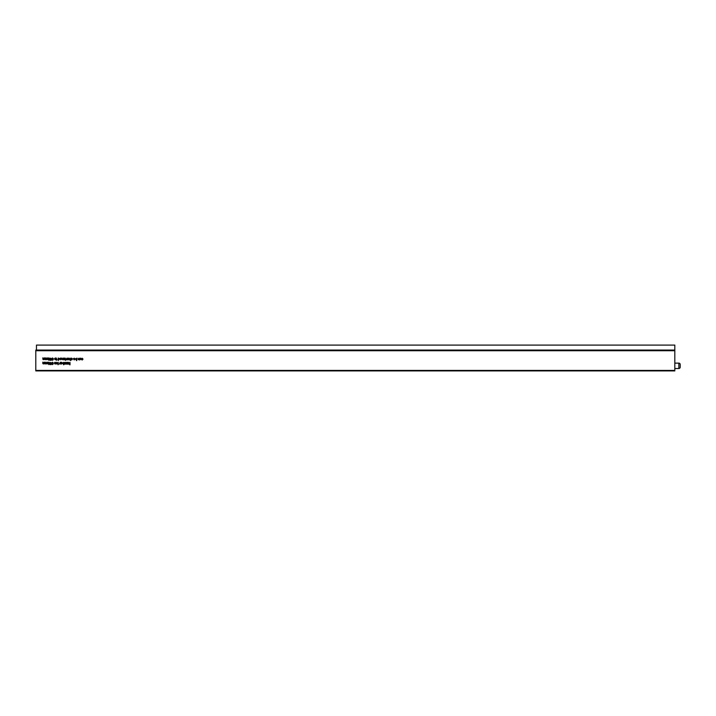 <?xml version="1.0" encoding="UTF-8"?>
<svg xmlns="http://www.w3.org/2000/svg" width="716" height="716" viewBox="0 0 716 716"><rect width="100%" height="100%" fill="white"/><g stroke="black" fill="none" stroke-linecap="round" stroke-linejoin="round"><path stroke-width="1.07" d="M78.724 359.709L78.384 359.253L78.724 359.709L78.384 359.253L78.724 359.709L79.485 358.242L79.467 359.96M78.08 359.271L79.163 359.709L78.098 359.557L78.089 358.224L78.384 359.262M75.278 359.083L76.451 359.692L75.278 359.083L76.764 358.206L76.737 360.569M70.938 358.662L71.985 359.441L70.938 358.671L71.618 358.125L72.325 358.707M71.018 359.414L71.672 359.906L72.289 359.414L71.672 359.906L71.018 359.423L71.985 359.441M71.233 358.635L72.289 359.414M47.023 363.683L47.748 362.215L47.73 363.934M45.439 363.361L45.958 363.943L47.426 363.665L45.958 363.952L45.448 362.189L46.03 363.674L46.746 362.207L46.737 363.298M48.84 364.578L49.61 363.397L48.84 364.578L48.097 363.379L48.84 364.578M56.761 363.191L57.933 363.8L56.761 363.191L58.256 362.323L58.229 364.677M62.382 363.245L63.545 363.862L62.382 363.245L63.867 362.377L63.84 364.73M66.06 359.772L66.704 359.593L66.06 359.772L66.991 358.116L66.973 359.835M65.237 358.09L66.033 359.826M65.246 359.817L65.532 358.573M65.514 360.408L65.523 359.817M63.518 358.555L64.771 358.877L63.518 358.564L64.27 358.054L65.075 358.94L64.27 359.835L65.075 358.94M63.509 358.94L64.27 359.835L63.509 358.859L64.771 358.877M58.148 360.381L58.175 358.027L59.643 358.895L58.927 359.781L59.643 358.895M58.461 359.513L58.927 359.781L58.461 359.513L58.452 360.381M45.484 359.074L45.994 359.647L45.493 357.902L46.075 359.378L46.791 357.911L46.782 359.002M45.994 359.647L47.471 359.369L45.994 359.656M42.763 359.047L43.282 359.62L42.781 357.875L43.354 359.351L44.079 357.884L44.347 359.369L45.072 357.893L45.054 359.611M43.282 359.62L44.75 359.343L43.282 359.629M68.638 362.421L69.318 363.504L68.638 362.421L69.533 363.298L70.016 362.439L69.989 364.793M68.647 364.14L69.318 363.504M49.959 358.752L50.639 359.522L50.138 358.197L51.462 358.591M50.057 360.264L51.176 360.273L51.436 359.074L51.176 360.282L50.057 360.264L51.06 359.369M50.254 358.734L50.738 358.188L50.254 358.734L51.436 359.074M52.823 359.262L53.279 358.662L53.172 359.736L52.51 360.318L53.172 359.736M51.767 358.644L52.205 359.253L51.767 358.644L52.528 357.937L53.279 358.671M51.847 359.709L52.51 360.318L51.847 359.718L52.205 359.253M56.179 358L56.976 359.736M56.197 359.718L56.474 358.483M56.457 360.318L56.466 359.727M44.303 363.656L45.027 362.189L45.01 363.907M42.718 363.334L43.237 363.916L44.714 363.639L43.237 363.925L42.736 362.162L43.309 363.647L44.034 362.18L44.025 363.289M55.758 359.557L56.018 358.859L55.758 359.557M54.452 358.868L55.23 359.745L54.452 358.868L55.248 357.964L56.018 358.859M48.885 360.282L49.655 359.101L48.885 360.282L48.142 359.083L48.885 360.282M59.902 358.519L61.155 358.832L59.902 358.528L60.654 358.018L61.451 358.904L60.654 359.799L61.451 358.904M59.884 358.904L60.654 359.799L59.884 358.823L61.155 358.841M61.782 359.137L61.791 358.063L62.426 359.548L63.187 358.072L63.169 359.799M61.8 359.396L62.865 359.548L61.8 359.396M68.611 359.692L68.879 358.993L68.611 359.692M67.313 358.993L68.083 359.871L67.313 359.002L68.101 358.09L68.879 358.993M69.783 359.888L69.21 359.217L70.293 359.638L69.21 359.217L69.219 358.134L69.855 359.62L70.607 358.152L70.589 360.506M66.991 364.122L67 362.403L67.832 362.385L68.378 364.14M67.295 363.227L67.743 362.654L68.083 363.2L67.743 362.654L67.286 364.131M65.657 364.059L66.293 363.88L65.657 364.068L66.579 362.403L66.561 364.122M64.1 362.645L65.586 362.394L64.538 363.862L65.577 362.645M64.118 364.095L65.478 364.113L64.118 364.095L65.201 362.627M60.574 362.341L60.654 363.093L60.574 362.341L60.654 363.093L60.574 362.341L61.585 362.323L62.14 362.815L61.737 363.298L62.14 362.815M60.663 363.719L62.104 363.594L61.316 364.104L60.654 363.093M60.985 363.504L62.104 363.594M59.321 363.996L59.956 363.817L59.321 363.996L60.242 362.341L60.225 364.059M54.416 362.797L55.463 363.576L54.416 362.797L55.096 362.26L55.803 362.842M54.497 363.549L55.15 364.041L55.767 363.549L55.15 364.041L54.497 363.549L55.463 363.576M54.711 362.77L55.767 363.549M56.125 364.014L56.439 362.305L56.421 364.023M52.778 363.558L53.235 362.958L53.136 364.032L52.465 364.614L53.136 364.023M51.722 362.94L52.161 363.549L51.722 362.94L52.483 362.233L53.235 362.967M51.803 364.005L52.465 364.614L51.803 364.005L52.161 363.549M49.914 363.039L50.594 363.809L50.102 362.493L51.427 362.887M50.022 364.56L51.131 364.569L51.391 363.37L51.131 364.569L50.022 364.56L51.015 363.656M50.218 363.03L50.693 362.484L50.218 363.03L51.391 363.37M73.48 358.662L74.733 358.976L73.48 358.662L74.231 358.152L75.037 359.038L74.231 359.933L75.037 359.038M73.471 359.038L74.231 359.933L73.471 358.958L74.733 358.976M79.906 359.611L81.338 359.495L79.906 359.611L79.816 358.242L80.819 358.224L81.382 358.716L80.971 359.199L81.382 358.707M80.228 359.396L81.338 359.495M81.526 358.859L82.251 358.501L82.698 359.128L82.251 358.51L81.526 358.859L82.242 358.233L83.002 359.128L82.224 360.014L83.002 359.128M81.552 359.459L82.224 360.014L81.552 359.468L82.224 359.745L82.698 359.128M79.897 358.985L79.816 358.242M76.442 360.56L76.451 359.692M48.097 363.424L48.867 362.198L49.61 363.397M64.538 363.862L65.478 364.113M68.074 364.14L68.083 363.2M62.086 359.101L62.426 359.548M47.068 359.396L47.784 357.919L47.766 359.638M69.694 364.793L69.703 363.54M35.8 370.44L674.821 370.44L674.821 370.906L35.8 370.906L35.8 350.052L674.821 350.052L35.8 350.187M674.821 370.44L674.821 350.724L35.8 350.724M48.142 359.128L48.912 357.902L49.655 359.101M70.284 360.497L70.293 359.638M63.536 364.73L63.545 363.862M57.924 364.668L57.933 363.809M35.8 350.589L674.821 350.187M49.306 363.397L48.858 362.466L48.402 363.388L48.849 364.31L49.306 363.334M48.402 363.388L48.858 362.466L49.306 363.388M74.24 359.665L74.733 359.244L73.766 359.235L74.24 359.665M73.766 359.235L74.733 359.244M80.228 358.967L81.078 358.725M76.003 359.683L76.03 358.447L76.003 359.683M75.583 359.056L76.03 358.439L76.451 359.083M52.465 364.346L52.474 363.683L52.465 364.346M52.107 364.005L52.832 364.023M52.483 363.406L52.483 362.502L52.026 362.949L52.483 363.406M52.026 362.949L52.483 362.502L52.93 362.967M57.495 363.791L57.513 362.556L57.495 363.791M57.065 363.173L57.513 362.556L57.942 363.191M60.994 363.075L61.836 362.833M63.106 363.844L63.133 362.609L63.106 363.844M62.677 363.227L63.133 362.609L63.554 363.245M68.092 359.602L68.575 358.993L68.101 358.367L67.608 358.985L68.092 359.602M67.608 358.985L68.101 358.367L68.575 358.993M64.279 359.566L64.771 359.146L63.805 359.137L64.279 359.566M63.805 359.137L64.771 359.146M60.654 359.53L61.146 359.11L60.189 359.101L60.654 359.53M60.189 359.101L61.146 359.11M58.909 359.513L58.909 358.277L58.909 359.513M58.47 358.859L58.909 358.269L59.338 358.895M49.35 359.101L48.903 358.17L48.446 359.092L48.894 360.014L49.35 359.038M48.446 359.092L48.903 358.17L49.35 359.092M52.51 360.05L52.51 359.387L52.51 360.05M52.152 359.709L52.877 359.727M52.528 359.119L52.528 358.206L52.071 358.653L52.528 359.119M52.071 358.653L52.528 358.206L52.975 358.671M55.23 359.477L55.723 358.859L55.239 358.233L54.756 358.859L55.23 359.477M54.756 358.859L55.239 358.233L55.723 358.859M36.471 350.052L36.471 345.094L674.821 345.094L674.821 350.052M680.2 364.48L680.2 367.174A1.343 1.343 0 0 1 678.857 368.516L678.857 363.137A1.343 1.343 0 0 1 680.2 364.48M674.821 368.516L678.857 368.516M674.821 363.137L678.857 363.137M680.2 366.834L680.2 365.831M36.471 345.094L674.821 345.094"/></g></svg>
